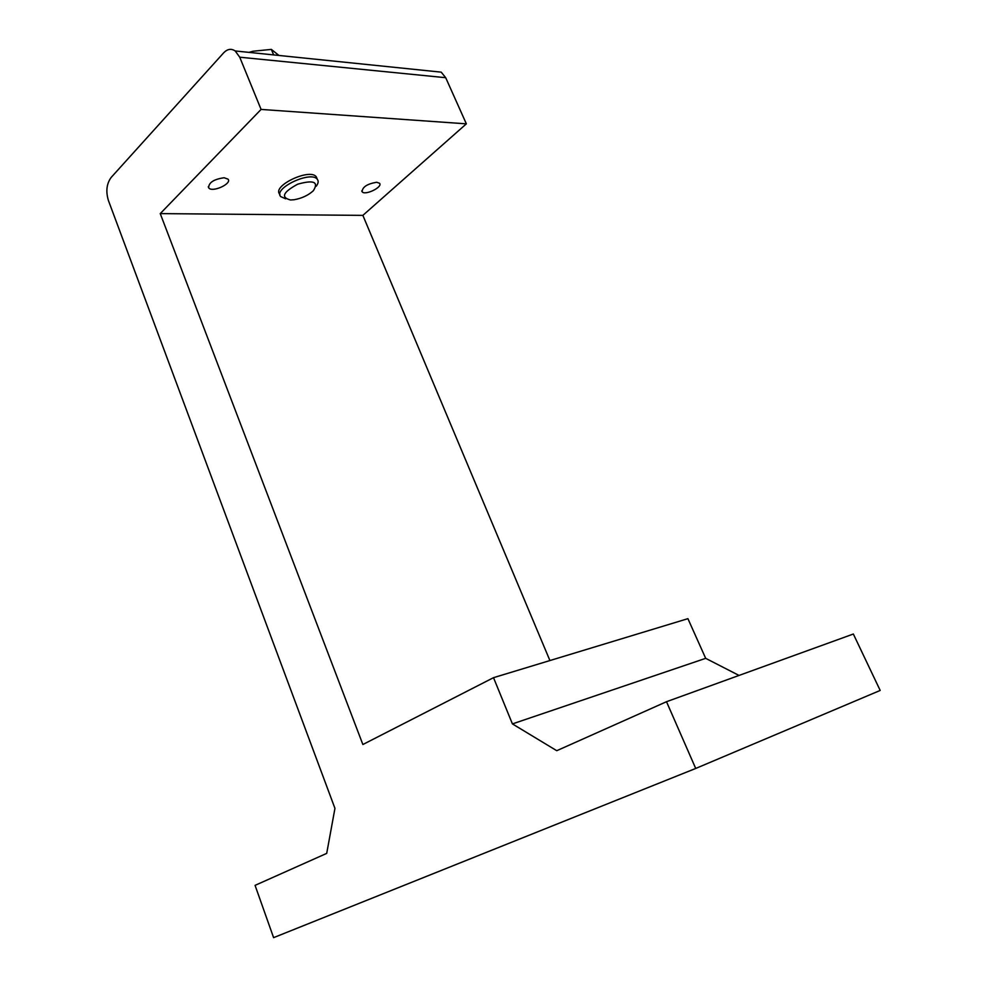 <?xml version="1.0" encoding="UTF-8"?>
<svg xmlns="http://www.w3.org/2000/svg" width="987" height="987" viewBox="0 0 987 987"><rect width="100%" height="100%" fill="white"/><g stroke="black" fill="none" stroke-linecap="round" stroke-linejoin="round"><path stroke-width="1.48" d="M705.68 658.341L687.914 618.664L493.512 677.674L362.871 744.519L160.252 213.611L261.086 109.421L239.73 57.197L235.19 50.954C231.242 48.338 227.405 48.955 223.691 52.804L111.173 177.426C106.608 183.693 105.683 191.355 108.385 200.423L334.951 808.378L326.709 853.385L255.065 885.364L273.596 937.65L695.712 768.454L666.509 701.708L556.754 750.7L512.413 723.903L705.68 658.341L739.041 675.441M224.098 177.746L228.034 179.153C232.241 183.816 211.958 192.909 208.676 187.826C208.627 182.62 213.76 179.252 224.098 177.746M376.664 182.262L379.514 183.237C383.227 186.975 364.98 195.882 362.106 191.749C362.365 187.024 367.213 183.853 376.664 182.262M279.95 194.71L279.703 194.118C271.77 185.889 310.189 167.753 316.309 176.87L317.111 178.795M316.185 186.259C318.332 183.446 318.715 181.152 317.345 179.35C311.226 170.27 272.782 188.406 280.703 196.586L285.613 198.794M290.523 199.979L294.237 199.719C301.886 198.325 308.24 195.34 313.323 190.75C318.949 181.904 313.73 179.708 297.692 184.187C282.973 192.169 280.579 197.425 290.523 199.979M248.995 52.373L253.005 51.238L248.983 52.373M253.005 51.238L271.351 49.399L278.963 55.457M273.633 54.914L271.351 49.399M433.182 71.323L441.226 72.15L445.705 77.702L466.357 123.844L362.871 215.376L549.919 660.562M261.086 109.421L466.357 123.844M160.252 213.611L362.871 215.376M512.413 723.903L493.512 677.674M666.509 701.708L853.348 634.024L880.182 690.444L695.712 768.454M239.73 57.197L445.705 77.702M208.676 187.826L208.257 186.765M362.106 191.749L361.748 190.898M316.309 176.87L317.345 179.35M441.226 72.15L235.19 50.954"/></g></svg>
